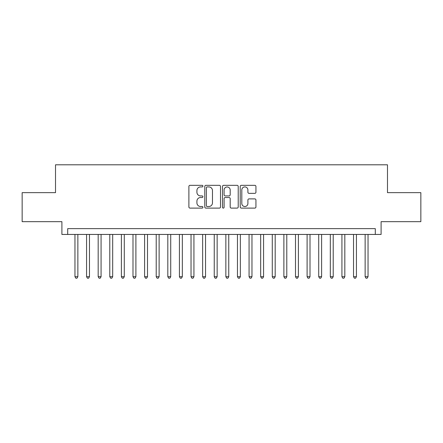 <?xml version="1.0" encoding="UTF-8"?>
<svg xmlns="http://www.w3.org/2000/svg" width="443" height="443" viewBox="0 0 443 443"><rect width="100%" height="100%" fill="white"/><g stroke="black" fill="none" stroke-linecap="round" stroke-linejoin="round"><path stroke-width="0.66" d="M202.927 186.121A0.797 0.797 0 0 0 202.13 185.324L190.025 185.324A1.141 1.141 0 0 0 188.89 186.464L188.89 206.975A1.141 1.141 0 0 0 190.025 208.11L202.13 208.11A0.797 0.797 0 0 0 202.927 207.313A0.797 0.797 0 0 0 202.13 206.516L200.563 206.516A3.644 3.644 0 0 1 196.919 202.872L196.919 201.161A3.644 3.644 0 0 1 200.563 197.517L202.13 197.517A0.797 0.797 0 0 0 202.927 196.72A0.797 0.797 0 0 0 202.13 195.922L200.563 195.922A3.644 3.644 0 0 1 196.919 192.273L196.919 190.568A3.644 3.644 0 0 1 200.563 186.918L202.13 186.918A0.797 0.797 0 0 0 202.927 186.121M254.797 193.358A1.141 1.141 0 0 0 255.938 192.218L255.938 186.464A1.141 1.141 0 0 0 254.797 185.324L241.352 185.324A1.141 1.141 0 0 0 240.211 186.464L240.211 206.975A1.141 1.141 0 0 0 241.352 208.11L254.797 208.11A1.141 1.141 0 0 0 255.938 206.975L255.938 200.026A1.141 1.141 0 0 0 254.797 198.885L249.044 198.885A1.141 1.141 0 0 0 247.903 200.026L247.903 203.47A3.046 3.046 0 0 1 244.857 206.516A3.046 3.046 0 0 1 241.806 203.47L241.806 189.969A3.046 3.046 0 0 1 244.857 186.918A3.046 3.046 0 0 1 247.903 189.969L247.903 192.218A1.141 1.141 0 0 0 249.044 193.358L254.797 193.358M375.293 234.441L381.096 234.441L381.096 221.672L420.85 221.672L420.85 192.655L387.481 192.655L387.481 164.802L55.519 164.802L55.519 192.655L22.15 192.655L22.15 221.672L61.904 221.672L61.904 234.441L375.293 234.441L375.293 228.638L67.707 228.638L67.707 234.441M220.503 186.464A1.141 1.141 0 0 0 219.363 185.324L205.917 185.324A1.141 1.141 0 0 0 204.782 186.464L204.782 206.975A1.141 1.141 0 0 0 205.917 208.11L219.363 208.11A1.141 1.141 0 0 0 220.503 206.975L220.503 186.464M223.637 185.324L237.083 185.324A1.141 1.141 0 0 1 238.218 186.464L238.218 206.975A1.141 1.141 0 0 1 237.083 208.11L231.329 208.11A1.141 1.141 0 0 1 230.188 206.975L230.188 198.658A1.141 1.141 0 0 0 229.048 197.517L225.232 197.517A1.141 1.141 0 0 0 224.092 198.658L224.092 207.313A0.797 0.797 0 0 1 223.294 208.11A0.797 0.797 0 0 1 222.497 207.313L222.497 186.464A1.141 1.141 0 0 1 223.637 185.324M207.174 186.918A0.797 0.797 0 0 0 206.377 187.721L206.377 205.718A0.797 0.797 0 0 0 207.174 206.516L208.825 206.516A3.644 3.644 0 0 0 212.468 202.872L212.468 190.568A3.644 3.644 0 0 0 208.825 186.918L207.174 186.918M230.188 190.025A3.046 3.046 0 0 0 227.137 186.979A3.046 3.046 0 0 0 224.092 190.025L224.092 194.782A1.141 1.141 0 0 0 225.232 195.922L229.048 195.922A1.141 1.141 0 0 0 230.188 194.782L230.188 190.025M74.961 234.441L74.961 276.692L77.863 276.692L77.863 234.441M77.863 276.692L76.993 278.198L75.831 278.198L74.961 276.692M86.568 234.441L86.568 276.692L89.469 276.692L89.469 234.441M89.469 276.692L88.6 278.198L87.437 278.198L86.568 276.692M98.174 234.441L98.174 276.692L101.076 276.692L101.076 234.441M101.076 276.692L100.207 278.198L99.044 278.198L98.174 276.692M109.781 234.441L109.781 276.692L112.683 276.692L112.683 234.441M112.683 276.692L111.813 278.198L110.656 278.198L109.781 276.692M121.388 234.441L121.388 276.692L124.289 276.692L124.289 234.441M124.289 276.692L123.42 278.198L122.262 278.198L121.388 276.692M132.994 234.441L132.994 276.692L135.896 276.692L135.896 234.441M135.896 276.692L135.026 278.198L133.869 278.198L132.994 276.692M144.606 234.441L144.606 276.692L147.508 276.692L147.508 234.441M147.508 276.692L146.633 278.198L145.476 278.198L144.606 276.692M156.213 234.441L156.213 276.692L159.115 276.692L159.115 234.441M159.115 276.692L158.24 278.198L157.082 278.198L156.213 276.692M167.819 234.441L167.819 276.692L170.721 276.692L170.721 234.441M170.721 276.692L169.846 278.198L168.689 278.198L167.819 276.692M179.426 234.441L179.426 276.692L182.328 276.692L182.328 234.441M182.328 276.692L181.458 278.198L180.295 278.198L179.426 276.692M191.033 234.441L191.033 276.692L193.934 276.692L193.934 234.441M193.934 276.692L193.065 278.198L191.902 278.198L191.033 276.692M202.639 234.441L202.639 276.692L205.541 276.692L205.541 234.441M205.541 276.692L204.672 278.198L203.509 278.198L202.639 276.692M214.246 234.441L214.246 276.692L217.148 276.692L217.148 234.441M217.148 276.692L216.278 278.198L215.115 278.198L214.246 276.692M225.852 234.441L225.852 276.692L228.754 276.692L228.754 234.441M228.754 276.692L227.885 278.198L226.722 278.198L225.852 276.692M237.459 234.441L237.459 276.692L240.361 276.692L240.361 234.441M240.361 276.692L239.491 278.198L238.328 278.198L237.459 276.692M249.066 234.441L249.066 276.692L251.967 276.692L251.967 234.441M251.967 276.692L251.098 278.198L249.935 278.198L249.066 276.692M260.672 234.441L260.672 276.692L263.574 276.692L263.574 234.441M263.574 276.692L262.705 278.198L261.542 278.198L260.672 276.692M272.279 234.441L272.279 276.692L275.181 276.692L275.181 234.441M275.181 276.692L274.311 278.198L273.154 278.198L272.279 276.692M283.885 234.441L283.885 276.692L286.787 276.692L286.787 234.441M286.787 276.692L285.918 278.198L284.76 278.198L283.885 276.692M295.492 234.441L295.492 276.692L298.394 276.692L298.394 234.441M298.394 276.692L297.524 278.198L296.367 278.198L295.492 276.692M307.104 234.441L307.104 276.692L310.006 276.692L310.006 234.441M310.006 276.692L309.131 278.198L307.974 278.198L307.104 276.692M318.711 234.441L318.711 276.692L321.612 276.692L321.612 234.441M321.612 276.692L320.738 278.198L319.58 278.198L318.711 276.692M330.317 234.441L330.317 276.692L333.219 276.692L333.219 234.441M333.219 276.692L332.344 278.198L331.187 278.198L330.317 276.692M341.924 234.441L341.924 276.692L344.826 276.692L344.826 234.441M344.826 276.692L343.956 278.198L342.793 278.198L341.924 276.692M353.531 234.441L353.531 276.692L356.432 276.692L356.432 234.441M356.432 276.692L355.563 278.198L354.4 278.198L353.531 276.692M365.137 234.441L365.137 276.692L368.039 276.692L368.039 234.441M368.039 276.692L367.169 278.198L366.007 278.198L365.137 276.692"/></g></svg>
